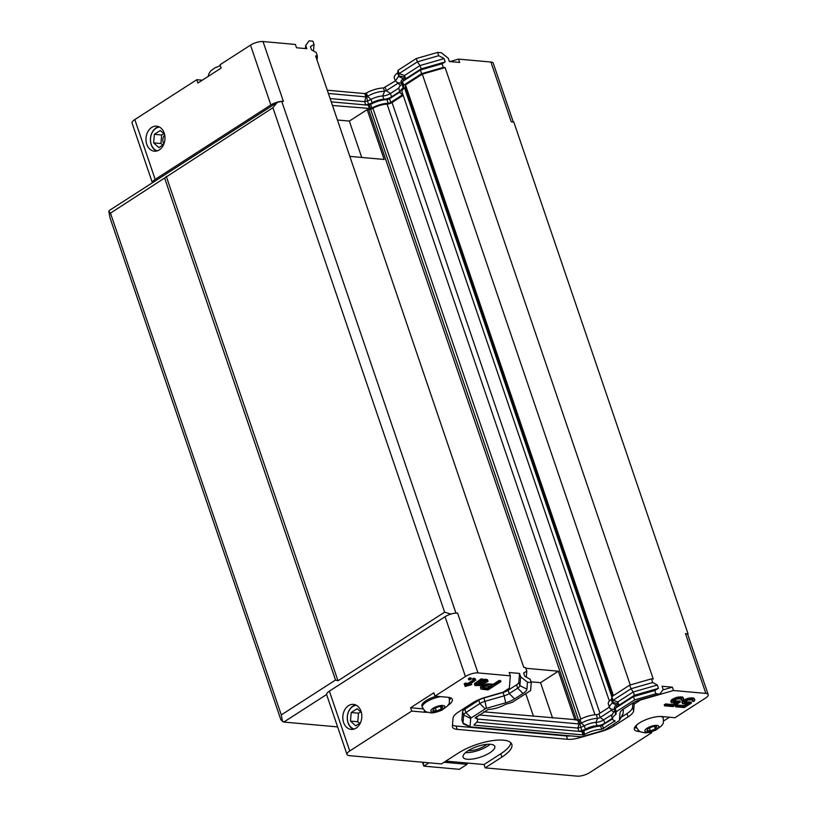 <?xml version="1.0" encoding="UTF-8"?>
<svg xmlns="http://www.w3.org/2000/svg" width="817" height="817" viewBox="0 0 817 817"><rect width="100%" height="100%" fill="white"/><g stroke="black" fill="none" stroke-linecap="round" stroke-linejoin="round"><path stroke-width="1.23" d="M490.118 744.267A16.748 5.566 -18.8 0 1 487.626 746.115A16.748 5.566 -18.8 0 1 465.527 752.641M486.779 744.348A12.367 4.105 -18.8 0 1 468.233 750.66M455.161 613.159L457.602 613.097A9.304 3.094 -18.8 0 0 455.161 613.159A9.304 3.094 161.2 0 0 445.071 616.702L329.384 691.131A9.304 3.094 161.2 0 0 326.606 694.521A9.304 3.094 -18.8 0 0 326.647 694.675L347.011 754.489A9.304 3.094 -18.8 0 1 349.747 750.946L411.727 711.076L410.594 707.747L433.837 692.796L434.961 696.125L465.435 676.517A9.304 3.094 -18.8 0 1 477.965 672.912L510.329 675.822L509.195 672.503L519.51 673.422L520.633 676.752L527.486 682.195L531.264 682.542L530.151 679.244L524.79 676.323L523.656 673.004L526.802 671.186L525.556 667.53L523.768 667.366L315.617 55.924L317.404 56.087L317.067 60.192M348.502 705.674A12.561 9.487 95.1 0 1 353.444 704.377A12.561 9.487 95.1 0 1 361.768 717.734A12.561 9.487 95.1 0 1 351.187 729.397A12.561 9.487 95.1 0 1 342.905 719.348A12.561 9.487 95.1 0 1 348.502 705.674M355.65 704.928A12.561 9.487 -84.9 0 0 352.975 706.072A12.561 9.487 -84.9 0 0 347.276 718.266A12.561 9.487 -84.9 0 0 353.455 729.244M531.019 681.817L540.527 682.675L552.568 718.02M540.527 682.675L558.348 671.206L574.974 720.032M525.77 693.664L533.47 716.305M444.908 761.699A27.911 15.768 57.2 0 0 449.319 762.741L467.058 764.334L459.307 769.318L423.839 766.132L422.512 762.23M444.029 762.261L449.319 762.741A27.911 15.768 57.2 0 0 454.803 761.914M428.996 762.812L423.839 766.132L423.155 762.486M467.058 764.334L467.59 763.058M354.2 729.03A12.03 9.089 95.1 0 1 348.093 722.626A12.03 9.089 95.1 0 1 352.791 706.511A12.03 9.089 95.1 0 1 356.335 705.265M360.481 722.759L355.722 725.823L350.483 721.094L351.198 712.526L357.162 708.696L361.39 712.495M360.808 711.975L358.489 713.18L351.198 712.526M358.489 713.18L357.775 721.748L350.483 721.094M357.775 721.748L359.746 723.239M685.483 633.604A9.304 3.094 -18.8 0 1 687.832 634.758A9.304 3.094 -18.8 0 1 687.853 634.829L688.037 633.829L685.483 633.604L705.847 693.419A9.304 3.094 -18.8 0 1 708.196 694.573A9.304 3.094 -18.8 0 1 705.459 698.116L674.985 717.714L661.872 716.54A16.748 5.566 -18.8 0 0 643.541 720.717A16.748 5.566 -18.8 0 0 634.401 729.407A16.748 5.566 -18.8 0 0 638.628 731.491L638.128 730.03M337.615 726.905L283.795 722.065L326.606 694.521M525.811 668.275L558.348 671.206M280.946 101.41L277.177 102.493L152.391 182.773A9.304 3.094 -18.8 0 1 155.169 179.383L270.856 104.954A9.304 3.094 -18.8 0 1 280.946 101.41L283.387 101.349L263.023 41.534A9.304 3.094 161.2 0 0 250.502 45.139L220.028 64.747L221.152 68.066L197.918 83.017L196.785 79.698L134.805 119.568A9.304 3.094 161.2 0 0 132.068 123.112L152.381 182.773L109.58 210.316L108.804 211.266L110.479 213.145L272.909 107.732L277.177 102.493M163.88 143.996A6.434 4.861 95.1 0 1 164.697 134.938M159.295 149.889A12.561 9.487 95.1 0 1 154.352 151.186A12.561 9.487 95.1 0 1 146.029 137.828A12.561 9.487 95.1 0 1 156.598 126.165A12.561 9.487 95.1 0 1 164.891 136.214A12.561 9.487 95.1 0 1 159.295 149.889M158.804 126.727A12.561 9.487 -84.9 0 0 156.129 127.861A12.561 9.487 -84.9 0 0 150.44 140.054A12.561 9.487 -84.9 0 0 156.619 151.033M361.727 157.446L349.349 121.079L367.17 109.611L368.743 109.754L576.547 720.175M337.431 120.007L349.349 121.079M349.809 156.374L384.133 159.458L367.17 109.611M157.364 150.828A12.03 9.089 95.1 0 1 151.257 144.415A12.03 9.089 95.1 0 1 155.945 128.3A12.03 9.089 95.1 0 1 159.499 127.054M163.645 144.548L158.886 147.611L153.647 142.883L154.362 134.315L160.326 130.485L164.544 134.284M163.962 133.763L161.654 134.979L154.362 134.315M161.654 134.979L160.929 143.537L153.647 142.883M160.929 143.537L162.91 145.028M513.29 122.029L493.254 63.195A9.304 3.094 161.2 0 0 490.905 62.031L511.268 121.856L513.822 122.08L688.037 633.829M283.795 722.065L280.895 719.808L110.081 218.027L108.804 211.266M630.244 684.963L422.307 74.143L445.102 67.576L653.253 679.019L651.466 678.856L629.744 685.106L611.841 696.625L611.667 698.831A2.155 0.715 -18.8 0 1 611.228 699.403A14.829 4.922 161.2 0 0 608.338 704.019L609.584 707.675A14.829 4.922 -18.8 0 1 612.474 703.059A2.155 0.715 161.2 0 0 612.903 702.487L613.087 700.281L617.785 701.926L617.652 703.508A6.362 2.114 -18.8 0 1 616.375 705.183L612.474 703.059L611.228 699.403M609.39 701.098L402.025 91.953A12.888 4.279 -18.8 0 1 404.538 87.94A4.095 1.358 161.2 0 0 405.355 86.868L405.508 84.948L422.307 74.143M405.508 84.948L613.404 695.624M368.743 109.754L370.612 109.212A4.095 1.358 161.2 0 0 372.93 108.273A12.888 4.279 -18.8 0 1 387.084 104.116A4.095 1.358 161.2 0 0 392.048 102.513L403.179 95.354M282.57 721.687L281.293 714.926L110.479 213.145M450.882 614.088L444.632 612.168L337.983 680.786L166.26 176.349M281.293 714.926L335.521 680.03L337.983 680.786M272.909 107.732L444.632 612.168M281.691 101.196L455.906 612.944M335.521 680.03L164.707 178.259M332.499 105.505L370.663 108.528A2.155 0.715 161.2 0 0 371.888 108.028A14.829 4.922 -18.8 0 1 388.167 103.248A2.155 0.715 161.2 0 0 390.781 102.401L401.984 95.191A2.155 0.715 161.2 0 0 402.618 94.374A2.155 0.715 161.2 0 0 402.311 94.139A14.829 4.922 -18.8 0 1 400.187 92.587A14.829 4.922 -18.8 0 1 403.077 87.96A2.155 0.715 161.2 0 0 403.506 87.399L403.69 85.193L421.592 73.673L443.314 67.413L445.102 67.576M390.781 102.401L389.535 98.745L400.003 92.015M403.506 87.399L402.27 83.742A2.155 0.715 -18.8 0 1 401.974 84.192A2.155 0.715 -18.8 0 1 401.831 84.304A14.829 4.922 161.2 0 0 400.892 85.091A14.829 4.922 161.2 0 0 398.951 88.93L400.187 92.587M403.69 85.193L402.444 81.537L420.357 70.017L442.068 63.767L443.314 67.413M402.27 83.742L402.444 81.537L405.661 78.83L421.153 68.873L445.214 61.939L442.068 63.767M421.592 73.673L420.357 70.017L421.153 68.873L420.02 65.544L417.385 61.847L438.729 55.699L444.08 58.62L420.02 65.544L404.538 75.511L404.405 77.094L398.9 75.92L397.787 72.621L397.971 70.323L416.262 58.548L437.606 52.411L441.384 52.748L448.237 58.201L449.36 61.52L459.675 62.449L458.541 59.12L450.014 61.581M317.404 56.087L316.159 52.431L311.543 49.919L310.409 46.589L314.055 44.486L313.524 50.991M398.88 88.052L390.414 93.495L391.547 96.825L389.535 98.745A2.155 0.715 -18.8 0 1 386.921 99.592A14.829 4.922 161.2 0 0 370.642 104.372A2.155 0.715 -18.8 0 1 369.417 104.872L368.314 105.189L369.56 108.845M331.253 101.849L368.314 105.189M196.785 79.698L202.31 80.189M305.435 48.571L305.701 45.374L306.824 48.693L296.52 47.764L295.386 44.445L263.023 41.534M490.905 62.031L458.541 59.12M314.055 44.486L312.931 41.187L309.153 40.85L305.701 45.374M388.167 103.248L386.921 99.592L383.827 99.306A6.362 2.114 -18.8 0 0 391.547 96.825L399.819 91.494M403.71 80.474L403.128 78.769L398.604 76.308L395.377 81.057L398.012 82.925L397.583 83.487L386.38 90.697L390.414 93.495A6.362 2.114 -18.8 0 1 382.693 95.987L383.827 99.306A10.621 3.523 161.2 0 0 372.174 102.738L370.642 104.372L371.888 108.028M327.29 90.207L364.75 93.577L366.435 92.985A14.716 4.892 -18.8 0 1 383.449 87.991L395.336 80.924M395.377 81.057L394.284 77.85A14.716 4.892 -18.8 0 1 397.481 73.019L397.787 72.621M437.606 52.411L438.729 55.699M405.661 78.83L404.538 75.511L399.094 73.612L417.385 61.847L416.262 58.548M444.08 58.62L445.214 61.939M405.14 79.269L404.405 77.094A6.362 2.114 161.2 0 1 403.128 78.769A10.621 3.523 161.2 0 0 401.065 82.078L401.801 84.263M383.449 87.991L384.572 91.279L382.693 95.987A10.621 3.523 161.2 0 0 371.041 99.419L372.174 102.738A6.362 2.114 161.2 0 1 368.559 104.208L367.425 100.879A6.362 2.114 161.2 0 0 371.041 99.419L367.558 96.283C373.236 93.067 378.904 91.402 384.572 91.279L386.38 90.697L385.256 87.409M365.893 104.974L368.559 104.208L370.663 108.528M330.139 98.571L364.668 101.676L365.781 104.964M397.481 73.019L398.9 75.92L399.094 73.612L397.971 70.323M366.435 92.985L367.558 96.283L366.71 96.62L365.597 93.332M328.414 93.495L365.873 96.866L364.668 101.676L367.425 100.879L366.71 96.62L365.873 96.866L364.75 93.577M609.39 707.113L598.932 713.844A2.155 0.715 -18.8 0 1 596.318 714.681A14.829 4.922 161.2 0 0 580.039 719.471A2.155 0.715 -18.8 0 1 578.814 719.971L483.695 711.821M436.349 711.004L432.836 710.688L434.317 708.451L439.291 706.531L442.804 706.848L441.323 709.085L436.349 711.004L435.338 708.053M440.761 696.646A14.144 4.698 161.2 0 0 422.369 707.277L421.94 706.011A14.144 4.698 -18.8 0 1 436.319 696.247M440.496 706.644L441.323 709.085M526.311 677.16L526.802 671.186M651.435 731.756L651.752 732.675L589.772 772.545A9.304 3.094 -18.8 0 1 577.241 776.15L485.165 767.868L501.955 757.063A33.497 11.121 -18.8 0 0 511.799 744.307A33.497 11.121 -18.8 0 0 491.078 740.845A33.497 11.121 -18.8 0 0 458.225 753.131L441.435 763.926L349.359 755.643A9.304 3.094 -18.8 0 1 347.011 754.489M485.165 767.868L484.032 764.538L445.827 761.107M669.46 717.224L663.547 721.023M651.466 678.856L652.712 682.512L657.328 685.034L658.461 688.353L654.815 690.467L655.939 693.756L634.595 699.903L616.304 711.668L615.814 714.364A14.716 4.892 161.2 0 0 612.617 719.195A14.716 4.892 161.2 0 0 615.017 720.819L601.782 729.336A14.716 4.892 161.2 0 0 584.768 734.34L583.083 734.922L473.962 725.108L474.289 724.393A14.716 4.892 161.2 0 0 477.485 719.563A14.716 4.892 161.2 0 0 475.085 717.939L488.321 709.422A14.716 4.892 161.2 0 0 505.335 704.428L512.32 702.314L530.611 690.549L531.264 682.542M662.934 689.895L672.35 687.179L662.046 686.249L663.169 689.579L659.717 694.093L655.939 693.756M672.35 687.179L673.484 690.498L705.847 693.419M468.018 750.792A16.748 5.566 -18.8 0 1 484.45 744.655A16.748 5.566 -18.8 0 1 494.806 746.381A16.748 5.566 -18.8 0 1 480.743 757.042A16.748 5.566 -18.8 0 1 463.106 757.175A16.748 5.566 -18.8 0 1 468.018 750.792M449.524 699.883A16.748 5.566 161.2 0 0 450.943 697.994M434.961 696.125L448.084 697.299A16.748 5.566 -18.8 0 1 452.312 699.383A16.748 5.566 -18.8 0 1 448.022 705.347M427.648 712.281A16.748 5.566 -18.8 0 1 424.84 712.25L411.727 711.076M652.712 682.512L630.99 688.762L629.744 685.106M577.711 720.288L578.957 723.944L478.864 714.936M580.039 719.471L581.285 723.127L584.288 725.823A6.362 2.114 -18.8 0 1 580.673 727.293L577.915 728.09L578.957 723.944L580.06 723.617A2.155 0.715 161.2 0 0 581.285 723.127A14.829 4.922 -18.8 0 1 597.564 718.337A2.155 0.715 161.2 0 0 600.178 717.5L603.661 719.91L604.794 723.239L612.341 718.378M610.932 708.962L611.382 710.29L600.178 717.5L598.932 713.844M613.7 711.903L611.382 710.29A2.155 0.715 161.2 0 0 612.015 709.462A2.155 0.715 161.2 0 0 611.708 709.238A14.829 4.922 -18.8 0 1 609.584 707.675M611.841 696.625L613.087 700.281L630.99 688.762L633.267 691.958L617.785 701.926L618.908 705.245L634.401 695.287L658.461 688.353M484.032 764.538L500.821 753.744A33.497 11.121 161.2 0 0 510.829 742.776M634.635 727.477A16.748 5.566 161.2 0 0 636.76 728.08M410.594 707.747L423.135 708.88M657.328 685.034L633.267 691.958L634.401 695.287L633.471 696.605L654.815 690.467M651.752 732.675L648.698 732.4M640.344 731.644L638.628 731.491M673.484 690.498L640.508 699.995L634.196 704.05L633.655 710.698A18.607 6.179 -18.8 0 1 628.089 716.897L614.108 725.884A18.607 6.179 -18.8 0 1 601.414 731.44L579.907 737.639A18.607 6.179 -18.8 0 1 567.529 739.293L457.203 729.367A18.607 6.179 -18.8 0 1 452.495 727.059A18.607 6.179 -18.8 0 1 452.393 726.16L453.047 718.092A18.607 6.179 -18.8 0 1 458.623 711.903L472.604 702.906A18.607 6.179 -18.8 0 1 485.298 697.35L503.017 692.244L509.328 688.19L510.329 675.822M468.335 678.733L469.714 677.844L470.98 677.967L471.317 678.958L469.949 679.846L468.682 679.734L468.335 678.733M465.68 684.901L464.802 685.463L465.139 686.464L467.334 685.044L464.546 684.799L464.209 683.798L465.312 683.094L468.09 683.339L473.186 680.02M473.043 680.163L473.38 681.164L473.952 680.602L472.41 678.896L473.513 678.192L475.239 678.753L475.79 680.163L469.704 684.452L471.726 684.636L465.139 686.464M471.021 683.604L471.726 684.636M474.738 685.106L474.442 683.717L481.101 678.876L482.367 678.988L482.704 679.979L481.836 680.908L487.003 680.367L487.912 681.46L483.582 683.686L476.617 684.268L476.556 684.871L478.813 685.279L482.949 684.84L481.591 685.524L474.953 685.534L475.351 684.156L480.866 680.418L480.529 679.427M482.551 679.53L486.666 679.376L487.974 680.857M476.873 684.115L480.733 683.982M480.947 689.088L480.764 686.699L483.511 684.932L487.208 683.849L493.294 684.197L499.064 680.49L500.586 680.622L500.923 681.623L488.015 689.926L480.947 689.088L480.764 686.699M673.198 701.098L679.979 700.996L680.316 701.997L673.177 706.593L664.568 705.817L665.947 704.938L673.279 705.592L677.681 702.763L671.543 702.814L671.441 701.394L673.402 699.761L680.775 697.81L683.278 698.229L683.38 699.648L682.787 700.404L681.276 700.271L681.868 699.515L680.918 698.831L676.803 699.056L672.953 701.537L676.711 702.273L676.374 701.282M664.568 705.817L664.231 704.816L665.6 703.937L672.942 704.601L675.108 703.202M671.094 702.171L670.757 701.18L671.962 699.475L676.803 697.289L681.95 696.942L682.941 697.238L683.727 698.882M681.276 700.271L681.204 698.933M684.329 702.099L691.111 701.997L691.448 702.998L684.309 707.593L675.71 706.817L677.079 705.939L684.421 706.593L688.813 703.764L682.675 703.815L682.573 702.395L684.544 700.761L691.907 698.811L694.419 699.24L694.521 700.659L693.929 701.405L692.408 701.272L693 700.516L692.05 699.832L687.934 700.067L684.095 702.538L687.843 703.274L687.505 702.283M675.71 706.817L675.363 705.827L676.742 704.938L684.074 705.602L686.249 704.203M682.236 703.171L681.899 702.181L683.104 700.475L687.934 698.29L693.082 697.943L694.072 698.239L694.858 699.883M692.408 701.272L692.336 699.934M461.891 719.777L463.025 723.106A7.445 2.471 161.2 0 0 463.065 723.464L461.932 720.134A7.445 2.471 -18.8 0 1 461.891 719.777L462.555 711.709A7.445 2.471 -18.8 0 1 464.781 709.227L478.762 700.24A7.445 2.471 -18.8 0 1 483.838 698.014L503.027 692.489A7.445 2.471 161.2 0 0 508.103 690.273L516.548 684.83A7.445 2.471 161.2 0 0 518.775 682.358L519.51 673.422M452.485 725.047A18.607 6.179 161.2 0 0 456.07 726.047L566.395 735.974A18.607 6.179 161.2 0 0 570.817 735.903M621.134 717.316L626.956 713.568A18.607 6.179 161.2 0 0 632.532 707.379L632.889 702.967M659.717 694.093L641.222 699.423A13.031 4.33 -18.8 0 0 632.348 703.304L623.892 708.747A13.031 4.33 -18.8 0 0 620.369 711.995A13.031 4.33 -18.8 0 0 619.991 713.078L619.409 720.277A1.859 0.623 -18.8 0 1 619.357 720.431A1.859 0.623 -18.8 0 1 618.857 720.89M520.633 676.752L519.908 685.677A15643.763 14604.978 4.7 0 0 526.924 689.129L527.486 682.195M579.028 731.368L577.915 728.09L477.312 719.042M601.782 729.336L600.658 726.047L597.074 725.721A10.621 3.523 -18.8 0 0 585.421 729.152L584.288 725.823A10.621 3.523 -18.8 0 1 595.94 722.402A6.362 2.114 161.2 0 0 603.661 719.91L611.535 714.855M615.007 710.535L614.313 708.492A10.621 3.523 -18.8 0 1 616.375 705.183L616.958 706.889M469.714 677.844L470.051 678.845L471.317 678.958M468.682 679.734L470.051 678.845M468.09 683.339L468.437 684.34L473.38 681.164M465.312 683.094L465.649 684.095L468.437 684.34M464.546 684.799L465.649 684.095M475.239 678.753L475.79 680.163M474.748 678.508L475.576 679.744M473.513 678.192L473.85 679.182L475.096 679.499M472.747 679.897L473.85 679.182M479.405 680.336L479.753 681.327M475.014 683.165L475.351 684.156M474.442 683.717L474.779 684.707M482.612 683.849L482.949 684.84M481.417 683.962L481.683 684.728M480.539 684.064L480.876 685.054M479.753 684.197L480.1 685.187M478.466 684.278L478.813 685.279M476.954 684.146L477.291 685.136M487.402 679.642L487.749 680.643M486.666 679.376L487.003 680.367M485.145 679.233L485.492 680.234M483.613 679.305L483.95 680.295M481.101 678.876L481.438 679.867L482.704 679.979M480.866 680.418L481.438 679.867M480.427 687.475L480.764 688.476M499.064 680.49L499.412 681.49L500.923 681.623M493.294 684.197L493.642 685.197L499.412 681.49M488.74 683.788L489.087 684.789L493.642 685.197M487.208 683.849L487.545 684.85L489.087 684.789M485.369 684.289L485.707 685.289L487.545 684.85M483.511 684.932L483.848 685.933L485.707 685.289M482.428 685.443L482.776 686.433L483.848 685.933M481.336 686.147L481.673 687.148L482.776 686.433M481.101 687.7L481.673 687.148M675.087 701.364L675.424 702.365M673.565 701.231L673.902 702.222M682.941 697.238L683.278 698.229M681.95 696.942L682.287 697.943M680.428 696.809L680.775 697.81M678.896 696.87L679.233 697.871M676.803 697.289L677.14 698.29M674.944 697.922L675.281 698.923M673.065 698.77L673.402 699.761M671.962 699.475L672.309 700.465M671.094 700.404L671.441 701.394M672.942 704.601L673.279 705.592M665.6 703.937L665.947 704.938M678.202 700.843L678.549 701.834L680.316 701.997M676.711 702.273L678.549 701.834M686.219 702.365L686.556 703.366M684.697 702.232L685.034 703.223M694.072 698.239L694.419 699.24M693.082 697.943L693.429 698.943M691.57 697.81L691.907 698.811M690.028 697.871L690.365 698.872M687.934 698.29L688.282 699.291M686.076 698.933L686.423 699.924M684.197 699.771L684.544 700.761M683.104 700.475L683.441 701.466M682.236 701.405L682.573 702.395M684.074 705.602L684.421 706.593M676.742 704.938L677.079 705.939M689.344 701.844L689.681 702.834L691.448 702.998M687.843 703.274L689.681 702.834M633.675 702.508L634.196 704.05M619.357 720.431L622.82 714.385A7.445 2.471 161.2 0 0 623.024 713.762L623.412 709.064M518.775 682.358L519.908 685.677A7.445 2.471 -18.8 0 1 517.682 688.159L516.548 684.83M483.838 698.014L484.971 701.333L504.16 695.818A7.445 2.471 161.2 0 0 509.236 693.592L517.682 688.159L523.023 693.47L514.567 698.903A13.031 4.33 -18.8 0 1 505.692 702.794L486.503 708.319A1.859 0.623 -18.8 0 0 485.237 708.87L471.256 717.867A1.859 0.623 -18.8 0 0 470.694 718.49L470.041 726.558A1.859 0.623 -18.8 0 0 470.235 726.813L463.801 724.128A7.445 2.471 161.2 0 1 463.065 723.464M486.503 708.319L484.971 701.333A7.445 2.471 161.2 0 0 479.896 703.56L465.915 712.557A7.445 2.471 161.2 0 0 463.688 715.028L463.025 723.106L470.041 726.558M526.924 689.129A13.031 4.33 -18.8 0 1 523.023 693.47M618.847 720.89L604.866 729.887A1.859 0.623 -18.8 0 1 603.6 730.449L582.082 736.638A1.859 0.623 -18.8 0 1 580.846 736.801L470.521 726.875A1.859 0.623 -18.8 0 1 470.235 726.813M634.595 699.903L633.471 696.605L615.181 708.38L616.304 711.668M482.612 683.196L478.537 683.032L480.192 681.97L485.911 681.082L486.074 681.899L483.388 683.063L482.612 683.196L482.275 682.205L479.855 682.185M485.094 686.239L491.987 686.26L487.872 688.915L482.571 688.231L485.094 686.239M476.699 722.157L581.97 731.634L583.083 734.922M612.546 718.98L600.658 726.047C595.093 726.425 589.414 728.09 583.655 731.041L581.97 731.634M579.161 731.378L581.806 730.612A6.362 2.114 -18.8 0 0 585.421 729.152L583.655 731.041L584.768 734.34M615.814 714.364L614.701 711.076L613.669 711.924L611.535 715.998L612.617 719.195M618.908 705.245L615.181 708.38L614.874 710.913M481.325 683.288L480.988 682.287M483.388 683.063L483.051 682.072L482.275 682.205M484.45 682.757L484.113 681.766L483.051 682.072M485.523 682.256L485.186 681.255L484.113 681.766M486.074 681.899L485.788 681.072M483.061 688.476L482.786 687.669M487.872 688.915L487.535 687.914L482.959 687.505M490.333 686.106L487.535 687.914M596.318 714.681L597.564 718.337L595.94 722.402L597.074 725.721A6.362 2.114 161.2 0 0 604.794 723.239L602.466 725.465L603.589 728.754M637.331 724.454A14.144 4.698 161.2 0 0 636.382 727.171L635.953 725.915A14.144 4.698 -18.8 0 1 635.912 725.741M662.648 716.611A14.144 4.698 -18.8 0 1 662.73 716.795L663.159 718.061A14.144 4.698 161.2 0 0 660.759 716.478M650.363 730.898L646.85 730.582L648.33 728.356L653.304 726.436L656.817 726.752L655.336 728.978L650.363 730.898L649.352 727.957M654.509 726.538L655.336 728.978M404.538 87.94L611.821 696.85M392.048 102.513L599.933 713.19M372.93 108.273L580.846 719.042M387.084 104.116L594.97 714.773M405.355 86.868L612.74 696.053M370.612 109.212L578.548 720.043M401.984 95.191L401.535 93.863M403.077 87.96L402.097 84.069M155.169 179.383L134.805 119.568M270.856 104.954L250.502 45.139M400.463 85.489L397.276 82.609M397.808 82.762L401.402 83.089M432.704 712.056A7.373 2.451 -18.8 0 1 436.207 706.746A7.373 2.451 -18.8 0 1 444.54 707.491A7.373 2.451 -18.8 0 1 432.704 712.056M422.369 707.277C426.351 713.333 425.861 711.454 430.038 712.751C432.428 713.241 436.349 712.393 441.823 710.187L447.655 705.847C448.38 703.825 450.024 705 449.146 698.157A14.144 4.698 161.2 0 0 448.564 697.35M457.602 613.097L477.965 672.912M445.071 616.702L465.435 676.517M329.384 691.131L349.747 750.946M424.84 712.25L424.115 710.126M578.814 719.971L581.806 730.612L582.807 731.389L583.93 734.677M611.667 698.831L612.903 702.487L617.652 703.508L618.398 705.684M611.708 709.238L614.65 709.503M501.955 757.063L500.821 753.744M456.07 726.047L457.203 729.367M566.395 735.974L567.529 739.293M579.58 736.689L579.907 737.639M613.567 724.301L614.108 725.884M626.956 713.568L628.089 716.897M632.532 707.379L633.655 710.698M508.103 690.273L509.236 693.592A15477.871 8744.453 57.3 0 0 514.577 698.903M505.692 702.794A15456.149 2078.223 -106.1 0 0 504.16 695.818L503.027 692.489M478.762 700.24L479.896 703.56L485.237 708.87M464.781 709.227L465.915 712.557L471.256 717.867M462.555 711.709L463.688 715.028L470.694 718.49M619.409 720.277L623.024 713.762M614.496 720.686L614.793 721.544M614.997 710.678L616.12 713.976M646.717 731.961A7.373 2.451 -18.8 0 1 650.22 726.65A7.373 2.451 -18.8 0 1 658.553 727.396A7.373 2.451 -18.8 0 1 646.717 731.961M402.219 83.885L400.892 85.091M449.146 698.157L448.89 697.401M708.196 694.573L687.832 634.758M476.444 716.489L477.485 719.563M614.976 710.739L613.669 711.924M208.223 76.389L208.866 73.734L210.837 70.824L214.8 67.913L220.335 65.656M636.382 727.171C640.365 733.237 639.874 731.358 644.051 732.655C646.441 733.145 650.363 732.287 655.837 730.092L661.668 725.741C662.403 723.719 664.037 724.904 663.159 718.061"/></g></svg>
